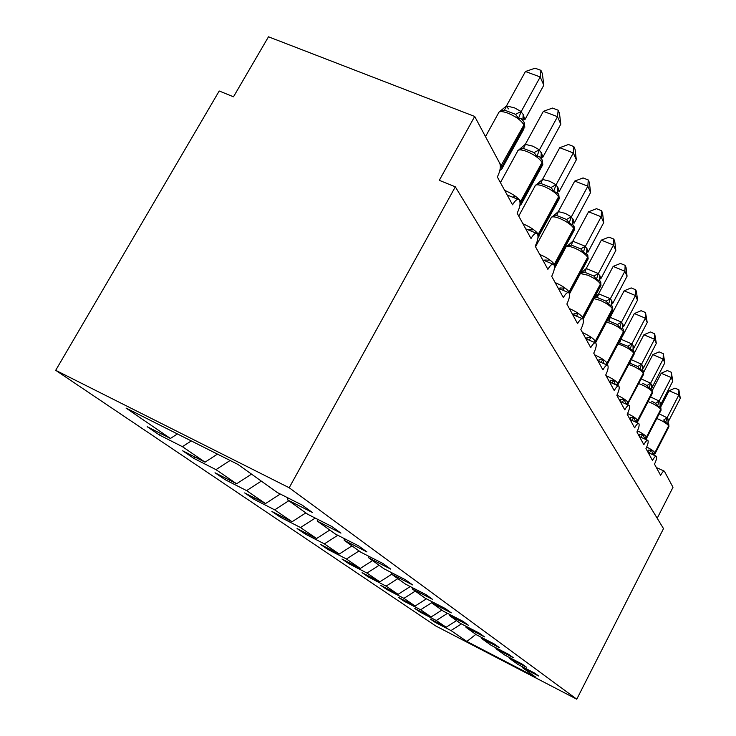 <?xml version="1.0" encoding="UTF-8"?>
<svg xmlns="http://www.w3.org/2000/svg" width="736" height="736" viewBox="0 0 736 736"><rect width="100%" height="100%" fill="white"/><g stroke="black" fill="none" stroke-linecap="round" stroke-linejoin="round"><path stroke-width="1.1" d="M55.706 370.309L219.208 90.997L233.496 96.793L268.493 36.8L474.702 116.454L439.291 180.329L455.317 186.834L289.193 487.747L55.706 370.309L435.758 625.968L576.757 699.2L289.193 487.747M435.583 621.773L435.252 622.398L430.266 619.022L446.136 627.238L456.559 620.595M522.164 666.65L522.21 667.488L535.955 677.304L466.882 641.452L450.975 630.55L435.252 622.398M450.975 630.55L461.426 623.898M474.702 116.454L499.781 163.355C500.986 166.713 500.167 171.258 497.334 176.971L512.56 204.801C515.191 200.33 517.39 198.665 519.156 199.806C520.812 202.52 520.14 206.972 517.15 213.182L531.015 238.519C533.526 234.204 535.596 232.558 537.234 233.579C538.724 236.063 538.044 240.258 535.201 246.164L547.878 269.33C550.28 265.162 552.239 263.534 553.748 264.454C555.1 266.736 554.42 270.692 551.715 276.331L563.344 297.592C565.644 293.563 567.502 291.962 568.91 292.781C570.142 294.888 569.462 298.641 566.867 304.032L577.585 323.61C579.793 319.709 581.56 318.127 582.875 318.872C583.988 320.822 583.317 324.383 580.833 329.553L590.741 347.64C592.866 343.859 594.541 342.304 595.774 342.976C596.795 344.798 596.123 348.183 593.75 353.142L602.922 369.904C604.974 366.243 606.574 364.706 607.724 365.323C608.663 367.016 607.991 370.245 605.719 375.01L614.247 390.595C616.216 387.035 617.752 385.526 618.829 386.078C619.694 387.67 619.031 390.752 616.842 395.342L624.79 409.86C626.695 406.401 628.158 404.92 629.179 405.426C629.979 406.916 629.326 409.869 627.21 414.294L634.634 427.855C636.484 424.488 637.882 423.034 638.848 423.494C639.584 424.893 638.94 427.726 636.907 431.995L643.853 444.691C645.638 441.416 646.99 439.99 647.901 440.413C648.582 441.729 647.947 444.452 645.978 448.574L652.501 460.488C654.23 457.295 655.518 455.897 656.383 456.274C657.018 457.525 656.392 460.147 654.488 464.131L660.615 475.327C662.299 472.218 663.541 470.838 664.36 471.187L672.998 487.278L657.202 518.254M420.477 611.45L420.118 612.122L414.828 608.525L431.13 616.961L441.876 610.107M446.136 627.238L436.273 620.485L420.118 612.122M436.273 620.485L447.497 613.336M404.404 600.466L404.027 601.192L398.378 597.356L415.141 606.022L426.411 598.828M431.13 616.961L420.624 609.776L404.027 601.192M420.624 609.776L431.609 602.766M387.274 588.754L386.86 589.527L380.834 585.433L398.084 594.338L410.256 586.555M415.141 606.022L403.944 598.35L386.86 589.527M403.944 598.35L415.279 591.109M368.966 576.242L368.515 577.07L362.075 572.691L379.831 581.845L391.69 574.255M398.084 594.338L386.106 586.141L368.515 577.07M386.106 586.141L397.826 578.643M349.361 562.838L348.882 563.721L341.964 559.029L360.272 568.45L372.545 560.584M379.831 581.845L366.997 573.059L348.882 563.721M366.997 573.059L379.132 565.285M328.311 548.44L327.796 549.396L320.353 544.346L339.241 554.052L351.964 545.882M360.272 568.45L346.481 559.001L327.796 549.396M346.481 559.001L359.048 550.942M305.67 532.938L305.09 533.977L297.077 528.531L316.572 538.531L329.783 530.04M339.241 554.052L324.383 543.876L305.09 533.977M324.383 543.876L337.778 535.265M281.216 516.203L280.591 517.334L271.924 511.446L292.072 521.75L305.808 512.909M316.572 538.531L300.527 527.537L280.591 517.334M300.527 527.537L315.229 518.08M254.757 498.079L254.067 499.321L244.656 492.927L265.512 503.562L280.287 494.031M292.072 521.75L274.684 509.846L254.067 499.321M274.684 509.846L288.788 500.747M226.016 478.382L225.253 479.743L215.013 472.779L236.606 483.773L251.519 474.131M265.512 503.562L246.597 490.618L225.253 479.743M246.597 490.618L261.298 481.114M194.69 456.909L193.844 458.399L182.648 450.791L205.04 462.162L217.47 454.112M236.606 483.773L215.97 469.642L193.844 458.399M215.97 469.642L230.12 460.478M522.21 667.488L538.642 676.007L534.612 673.1L518.034 664.507L509.505 658.416L509.459 657.515M509.505 658.416L526.396 667.166L522.109 664.065L505.052 655.233L495.963 648.738L495.917 647.781M495.963 648.738L513.36 657.736L508.778 654.433L491.206 645.343L481.5 638.406L481.454 637.376M481.5 638.406L499.422 647.671L494.528 644.129L476.413 634.782L466.017 627.357L465.971 626.244M466.017 627.357L484.509 636.888L479.256 633.089L460.57 623.466L449.42 615.489L449.374 614.302M449.42 615.489L468.501 625.315L462.852 621.239L443.56 611.312L431.554 602.738L431.517 601.45M431.554 602.738L451.269 612.867L445.188 608.47L425.252 598.23L412.298 588.975L412.252 587.576M412.298 588.975L432.685 599.435L426.107 594.688L405.481 584.108L391.46 574.089L391.423 572.571M391.46 574.089L412.574 584.899L405.444 579.747L384.072 568.818L368.846 557.943L368.81 556.278M368.846 557.943L390.742 569.121L382.978 563.518L360.815 552.202L344.227 540.353L344.19 538.531M344.227 540.353L366.951 551.936L358.478 545.799L335.45 534.088L317.308 521.125L317.28 519.119M317.308 521.125L340.934 533.131L331.642 526.406L307.694 514.252L287.758 500.02L312.358 512.477L302.119 505.071L277.168 492.458L237.912 464.407L126.04 408.066L170.43 438.463L177.404 433.936M170.43 438.463L147.182 426.696L159.473 435.05L160.411 433.394M205.04 462.162L182.427 446.678L159.473 435.05M182.427 446.678L191.286 440.928M287.748 497.803L287.758 500.02M576.757 699.2L663.513 528.614L455.317 186.834M466.882 641.452L475.852 634.377M500.259 168.167L502.09 166.511L502.55 167.918L500.664 170.08M525.449 71.502L535.072 68.2L540.951 70.371L540.206 76.967L543.803 85.21L524.851 119.775L523.204 114.485L521.06 111.817L540.206 76.967L525.449 71.502L506.46 105.947L514.354 107.787L521.208 111.559M508.512 108.882L506.515 106.334M523.719 121.596L521.042 118.533L518.549 118.303L515.54 114.328L504.454 110.096L500.094 111.237L506.46 105.947M518.549 118.303L521.06 111.817M540.951 70.371L542.386 73.692L543.803 85.21M543.361 111.329L552.506 108.072L558.155 110.198L557.52 116.684L560.795 124.2L542.763 157.348L541.696 153.355L539.313 150.098L557.52 116.684L543.361 111.329L525.302 144.357L532.873 146.179L539.442 149.85M541.797 159.335L539.322 156.547L536.958 156.382L534.078 152.582L523.452 148.433L519.257 149.472L525.302 144.357M512.394 197.082L514.998 196.705M536.958 156.382L539.313 150.098M558.155 110.198L559.461 113.234L560.795 124.2M559.737 147.706L568.45 144.504L573.868 146.593L573.326 152.95L576.325 159.832L559.13 191.682L557.796 187.192L555.965 185.049L573.326 152.95L559.737 147.706L542.515 179.437L549.783 181.24L556.103 184.81M558.311 193.798L553.757 191.139L551.006 187.496L540.794 183.439L536.765 184.386L542.515 179.437M528.218 229.89L532.836 229.853M553.757 191.139L555.965 185.049M573.868 146.593L575.064 149.362L576.325 159.832M574.742 181.074L583.059 177.928L588.276 179.97L587.825 186.208L590.576 192.528L574.144 223.174L573.28 219.751L571.237 217.083L587.825 186.208L574.742 181.074L558.293 211.6L565.285 213.376L571.366 216.853M573.445 225.391L569.158 222.99L566.518 219.484L556.692 215.528L552.8 216.393L558.293 211.6M544.796 260.737L544.732 260.02L549.176 260.213M569.158 222.99L571.237 217.083M588.276 179.97L589.38 182.519L590.576 192.528M588.561 211.784L596.519 208.702L601.542 210.698L601.165 216.807L603.704 222.64L587.963 252.163L587.181 248.98L585.286 246.551L601.165 216.807L588.561 211.784L572.81 241.196L585.405 246.33M587.374 254.463L583.326 252.292L580.778 248.915L571.32 245.051L567.566 245.842L572.81 241.196M560.022 289.046L559.93 287.951L564.199 288.126L562.69 290.168M583.326 252.292L585.286 246.551M601.542 210.698L602.563 213.044L603.704 222.64M601.321 240.148L608.948 237.121L613.796 239.071L613.474 245.06L615.83 250.452L600.732 278.944L600.015 275.963L598.258 273.755L613.474 245.06L601.321 240.148L586.224 268.52L598.368 273.534M600.594 286.148L600.815 282.348L599.978 280.848L596.39 279.33L593.943 276.074L584.816 272.302L581.192 273.028L586.224 268.52M581.192 273.028L581.698 272.504M574.052 315.118L573.96 313.711L578.064 313.886L576.38 316.112M596.39 279.33L598.258 273.755M613.796 239.071L614.735 241.252L615.83 250.452M613.143 266.414L620.466 263.451L625.149 265.365L624.882 271.225L627.063 276.23L612.554 303.747L611.634 300.38L610.254 298.936L624.882 271.225L613.143 266.414L598.635 293.83L610.365 298.724M596.077 296.461L598.635 293.83M612.499 310.693L612.692 307.142L611.91 305.744L608.488 304.354L606.133 301.217L597.31 297.528L594.43 297.776M587.024 339.222L586.942 337.557L590.888 337.714L589.067 340.096M608.488 304.354L610.254 298.936M625.149 265.365L626.023 267.38L627.063 276.23M624.128 290.821L631.166 287.914L635.692 289.782L635.472 295.522L637.505 300.178L623.539 326.793L622.693 323.638L621.405 322.313L635.472 295.522L624.128 290.821L610.162 317.326L621.515 322.12M607.761 319.847L610.162 317.326M623.558 333.5L623.723 330.17L622.987 328.854L619.721 327.594L617.449 324.567L608.92 320.951L607.126 320.896M599.058 361.56L598.994 359.683L602.793 359.84L603.732 362.958M600.852 362.333L602.793 359.84M619.721 327.594L621.405 322.313M635.692 289.782L636.502 291.658L637.505 300.178M634.349 313.554L641.13 310.702L645.518 312.533L645.343 318.154L647.229 322.497L633.779 348.266L632.997 345.294L631.782 344.089L645.343 318.154L634.349 313.554L620.908 339.213L631.884 343.896M633.852 354.752L633.99 351.606L633.3 350.382L630.182 349.223L627.974 346.288L618.755 342.663M610.254 382.324L610.199 380.273L613.87 380.42L614.928 383.677M611.837 383.014L613.87 380.42M630.182 349.223L631.782 344.089M645.518 312.533L647.229 322.497M643.899 334.77L650.44 331.973L654.69 333.767L654.543 339.278L656.319 343.335L643.43 368.12L642.611 365.516L641.47 364.403L654.543 339.278L643.899 334.77L634.358 353.059M631.286 359.674L641.571 364.219M643.457 374.596L643.577 371.625L642.933 370.466L639.934 369.398L637.808 366.565L629.814 363.115L630.862 360.484M620.696 401.681L620.66 399.482L624.211 399.63L626.005 404.027M622.095 402.298L624.211 399.63M639.934 369.398L641.47 364.403M654.69 333.767L656.319 343.335M652.832 354.632L659.152 351.891L663.265 353.639L663.164 359.039L664.82 362.839L652.363 386.888L651.608 384.431L650.532 383.41L663.164 359.039L652.832 354.632L643.77 372.076M641.24 378.874L650.624 383.226M652.446 393.171L652.547 390.347L651.94 389.261L649.06 388.277L646.999 385.535L642.684 383.244M630.458 419.759L630.448 417.45L633.88 417.588L635.711 422.022L637.818 420.707L637.744 421.535M631.7 420.311L633.88 417.588M651.636 388.856L652.271 387.062M649.06 388.277L650.532 383.41M663.265 353.639L664.82 362.839M661.213 373.253L667.322 370.567L671.315 372.278L671.241 377.568L672.796 381.138L660.661 404.662L660.045 402.16L659.024 401.23L671.241 377.568L661.213 373.253L652.464 390.163L652.648 392.776L637.956 421.158L636.594 422.492M650.523 396.888L659.116 401.046M660.864 410.587L660.376 406.879L657.616 405.978L655.61 403.31L651.673 401.184M639.602 436.696L639.612 434.286L642.933 434.415L644.672 438.647L646.723 437.368L646.659 438.122M640.716 437.193L642.933 434.415M660.072 406.456L660.661 404.662M657.616 405.978L659.024 401.23M671.315 372.278L672.796 381.138M648.195 452.585L648.223 450.101L651.443 450.22L653.209 454.848M669.088 390.752L674.995 388.12L678.877 389.795L678.831 394.974L680.294 398.332L668.628 421.02L667 417.965L678.831 394.974L669.088 390.752L660.597 407.21M659.198 413.825L667.092 417.79M668.785 426.963L668.306 423.43L665.648 422.593L663.706 420.008L667.028 417.735M649.18 453.026L651.443 450.22M667.994 422.998L668.536 421.194M665.648 422.593L667 417.965M678.877 389.795L680.294 398.332M524.004 128.754L501.529 169.409M499.615 163.042L502.09 166.511L524.409 125.792L524.06 122.112L524.814 127.273L524.271 122.673M500.36 166.952L523.958 124.844C521.198 120.419 515.844 116.518 507.904 113.132C501.777 110.97 498.548 111.118 498.217 113.565L485.493 136.638M523.029 120.446L523.655 115.442M522.818 120.18L523.204 114.485M515.54 114.328L521.106 111.476M504.454 110.096L506.598 105.956M520.076 203.614L521.226 202.354L521.622 203.587L520.784 204.847M542.119 165.885L542.8 164.616L542.331 160.347M504.684 190.403L505.384 190.679C512.992 194.028 518.135 197.644 520.794 201.535L521.226 202.354L542.45 163.318L542.036 162.454C539.488 158.406 534.41 154.744 526.801 151.46C520.876 149.316 517.739 149.362 517.399 151.598L500.416 182.62M519.846 205.592L521.622 203.587L542.8 164.616L542.128 159.832L542.036 162.454L520.076 202.446M541.126 158.24L541.696 153.355M540.969 158.028L541.282 152.49M534.078 152.582L539.35 149.776M523.452 148.433L525.44 144.366M538.034 235.934L538.697 235.078L539.046 236.155L538.347 237.24M558.652 199.824L559.231 198.738L558.808 194.746M522.974 223.827L523.646 224.094C530.95 227.341 535.836 230.745 538.301 234.324L538.697 235.078L558.928 197.598L558.55 196.806C556.186 193.08 551.347 189.63 544.051 186.447C538.31 184.322 535.265 184.276 534.906 186.318L518.742 216.09M537.988 237.581L559.231 198.738L558.633 194.276L558.55 196.806L537.896 234.904M557.667 192.758L558.173 187.993M557.538 192.602L557.796 187.192M551.006 187.496L556.011 184.736M540.794 183.439L542.644 179.446M554.337 265.613L554.714 265.061L555.018 266.018L554.475 266.929M573.795 230.966L574.301 230.028L573.924 226.283M539.727 254.435L540.38 254.702C547.391 257.848 552.046 261.068 554.346 264.371L554.714 265.061L574.034 229.016L573.684 228.289C571.476 224.857 566.876 221.591 559.866 218.509C554.3 216.402 551.328 216.292 550.97 218.16L535.532 246.781M554.475 266.892L574.301 230.028L574.098 226.578L573.758 225.851L573.684 228.289L554.042 264.831M572.82 224.406L573.28 219.751M572.728 224.287L572.93 219.024M566.518 219.484L571.274 216.78M556.692 215.528L558.412 211.609M569.149 293.084L569.489 294.106M587.733 259.652L587.834 255.309M555.137 282.587L555.763 282.845C562.516 285.899 566.959 288.954 569.103 292.008L569.443 292.643L587.935 257.931L587.613 257.26C585.552 254.086 581.146 250.994 574.402 247.995C569.002 245.916 566.113 245.741 565.754 247.452L554.328 268.769M569.462 293.958L588.174 258.833L587.668 254.904L587.613 257.26L568.67 292.615M586.776 253.534L587.181 248.98M586.702 253.442L586.859 248.308M580.778 248.915L585.322 246.256M571.32 245.051L572.93 241.206M582.608 318.697L583.032 318.099L583.16 319.286M583.105 319.176L600.972 285.43L600.668 282.1M569.351 308.559L569.949 308.807C576.454 311.779 580.713 314.677 582.719 317.51L583.032 318.099L600.76 284.62L600.466 284.004C598.534 281.051 594.32 278.116 587.825 275.2L580.336 273.544M599.978 280.848L600.466 284.004L581.909 318.467M599.656 280.416L600.015 275.963M599.61 280.361L599.72 275.347M593.943 276.074L598.285 273.47M584.816 272.302L586.334 268.53M594.844 342.58L595.617 341.67L595.608 342.866M595.553 342.838L612.84 310.068L612.564 306.912M582.498 332.589L583.087 332.838C589.361 335.717 593.437 338.477 595.323 341.118L595.617 341.67L612.646 309.341L612.37 308.77C610.558 306.02 606.51 303.223 600.245 300.389L593.989 298.632M611.91 305.744L612.37 308.77L595.323 341.118L594.164 342.286M611.634 300.38L611.533 305.228L611.91 300.96M606.133 301.217L610.291 298.66M597.31 297.528L598.745 293.839M606.206 364.66L607.301 363.547L607.172 364.697M606.942 364.982L623.852 332.948L623.604 329.958M594.706 354.899L595.277 355.138C601.34 357.935 605.259 360.576 607.025 363.041L607.301 363.547L623.677 332.304L623.429 331.77C621.718 329.194 617.835 326.536 611.772 323.776L606.492 322.101M622.987 328.863L623.429 331.77L607.025 363.041L605.489 364.348M622.693 323.638L622.601 328.33L622.95 324.18M617.449 324.567L621.432 322.055M608.92 320.951L610.273 317.336M616.74 385.167L618.176 383.916L618.074 384.946M617.532 385.517L634.11 354.264L633.88 351.412M606.068 375.654L606.62 375.894C612.481 378.617 616.253 381.128 617.927 383.447L633.714 353.179C632.104 350.768 628.369 348.229 622.509 345.543L618.056 344.006M633.3 350.382L633.714 353.179L617.927 383.447L615.968 384.827M632.978 349.95L633.236 345.8M633.162 350.18L632.997 345.294M627.974 346.288L631.81 343.832M619.721 342.764L621.009 339.222M626.511 404.248L628.323 402.923L628.24 403.843M627.394 404.634L643.687 374.164L643.476 371.441M616.943 395.14L617.2 395.25C622.877 397.9 626.502 400.31 628.093 402.482L643.328 373.17C641.801 370.907 638.195 368.469 632.528 365.856L628.774 364.486M642.933 370.466L643.328 373.17L628.093 402.482L625.628 403.862M642.602 370.024L642.832 365.985M642.657 370.116L642.611 365.516M637.808 366.565L641.498 364.154M627.578 413.568C632.859 416.116 636.198 418.352 637.597 420.293L652.317 391.865C650.863 389.74 647.386 387.403 641.893 384.854L638.756 383.658M651.93 389.261L652.317 391.865L637.597 420.293L634.763 421.673M651.599 388.801L651.82 384.864M651.682 388.93L651.608 384.431M646.999 385.535L650.55 383.162M645.178 439.19L646.843 437.782L661.048 410.237L660.873 407.753M637.468 430.827C642.298 433.237 645.316 435.28 646.512 436.982L660.744 409.391C659.364 407.385 656.006 405.14 650.67 402.656L648.066 401.626M660.376 406.879L660.744 409.391L646.512 436.982L643.402 438.398M644.064 438.693L644.672 438.647M660.045 406.41L660.238 402.574M660.146 406.576L660.045 402.16M655.61 403.31L659.042 400.991M652.16 454.37L655.077 453.026L655.031 453.707M653.31 454.83L655.196 453.404L668.941 426.641L668.776 424.258M646.714 447.028C651.121 449.282 653.844 451.168 654.884 452.658L668.656 425.859C667.34 423.964 664.102 421.811 658.922 419.382L656.779 418.517M668.306 423.43L668.656 425.859L654.884 452.658L651.572 454.103M667.975 422.952L668.15 419.216M668.095 423.145L667.966 418.83M656.135 456.164L648.168 452.566M664.139 471.086L656.374 467.562M647.616 440.284L639.437 436.614M638.535 423.356L630.126 419.612M628.829 405.278L620.19 401.46M618.442 385.912L609.546 382.012M607.283 365.13L598.138 361.155M595.268 342.764L585.847 338.716M582.296 318.624L572.599 314.502M568.247 292.505L558.265 288.3M552.984 264.132L542.699 259.863M536.332 233.211L525.734 228.878M518.107 199.382L507.196 194.994M500.866 110.906L499.385 111.89M519.956 149.095L518.356 150.162M536.949 184.175L535.716 185.095M552.966 216.126L551.641 217.102M567.769 245.484L566.324 246.542M581.422 272.605L580.594 273.056"/></g></svg>
